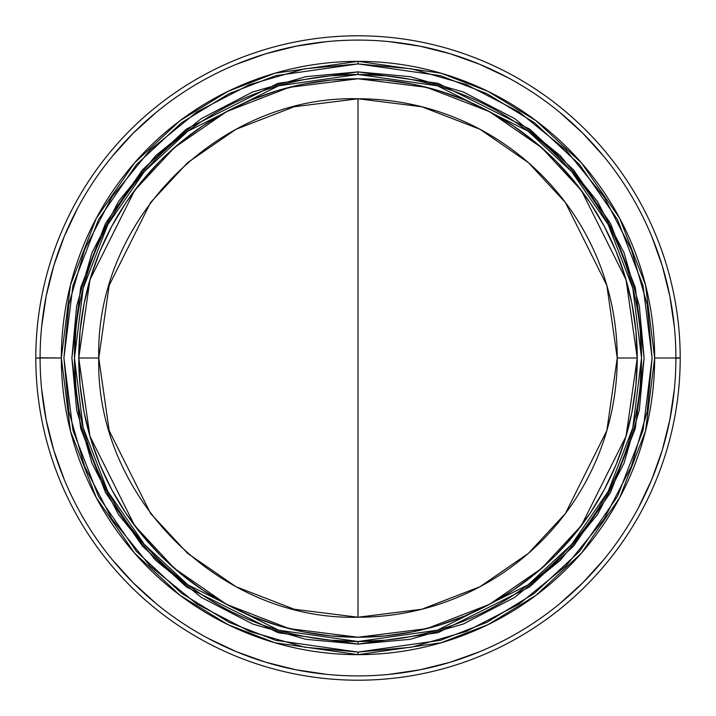 <?xml version="1.0" encoding="UTF-8"?>
<svg xmlns="http://www.w3.org/2000/svg" width="716" height="716" viewBox="0 0 716 716"><rect width="100%" height="100%" fill="white"/><g stroke="black" fill="none" stroke-linecap="round" stroke-linejoin="round"><path stroke-width="1.07" d="M78.76 358A279.24 279.24 -90 0 1 358 78.76A279.24 279.24 -90 0 1 637.24 358L626.07 279.813L581.392 190.456L541.609 147.612L489.404 111.615L426.736 87.352L358 78.76L289.264 87.352L226.596 111.615L174.391 147.612L134.608 190.456L89.93 279.813L78.76 358L98.772 358C95.201 496.519 219.481 620.799 358 617.228L358 98.772C219.481 95.201 95.201 219.481 98.772 358L109.145 285.416L150.62 202.467L187.547 162.693L236.011 129.274L294.187 106.756L358 98.772L358 617.228A259.228 259.228 0 0 0 617.228 358A259.228 259.228 0 0 0 358 98.772L421.814 106.756L479.988 129.274L528.453 162.693L565.38 202.467L606.855 285.416L617.228 358L637.24 358L617.228 358L606.855 430.585L565.38 513.533L528.453 553.307L479.988 586.726L421.814 609.244L358 617.228L294.187 609.244L236.011 586.726L187.547 553.307L150.62 513.533L109.145 430.585L98.772 358L78.76 358L89.93 436.187L134.608 525.544L174.391 568.388L226.596 604.385L289.264 628.648L358 637.24L426.736 628.648L489.404 604.385L541.609 568.388L581.392 525.544L626.07 436.187L637.24 358A279.24 279.24 -90 0 1 358 637.24A279.24 279.24 -90 0 1 78.76 358L80.103 385.369L84.121 412.479L90.78 439.06L100.016 464.863L111.732 489.637L125.819 513.139L142.144 535.147L160.545 555.455L180.853 573.856L202.861 590.181L226.363 604.268L251.137 615.984L276.94 625.22L303.521 631.879L330.631 635.898L358 637.24L385.369 635.898L412.479 631.879L439.06 625.22L464.863 615.984L489.637 604.268L513.139 590.181L535.147 573.856L555.455 555.455L573.856 535.147L590.181 513.139L604.268 489.637L615.984 464.863L625.22 439.06L631.879 412.479L635.898 385.369L637.24 358L635.898 330.631L631.879 303.521L625.22 276.94L615.984 251.137L604.268 226.363L590.181 202.861L573.856 180.853L555.455 160.545L535.147 142.144L513.139 125.819L489.637 111.732L464.863 100.016L439.06 90.78L412.479 84.121L385.369 80.103L358 78.76L330.631 80.103L303.521 84.121L276.94 90.78L251.137 100.016L226.363 111.732L202.861 125.819L180.853 142.144L160.545 160.545L142.144 180.853L125.819 202.861L111.732 226.363L100.016 251.137L90.78 276.94L84.121 303.521L80.103 330.631L78.76 358M75.833 385.826L74.464 358L83.19 288.208L107.821 224.573L144.381 171.563L187.878 131.171L278.613 85.804L358 74.464L358 71.886L277.889 83.333L186.33 129.113L142.439 169.871L105.547 223.356L80.693 287.572L71.886 358L80.693 428.428L105.547 492.644L142.439 546.129L186.33 586.887L277.889 632.667L358 644.114L438.111 632.667L529.67 586.887L573.561 546.129L610.453 492.644L635.307 428.428L644.114 358L635.307 287.572L610.453 223.356L573.561 169.871L529.67 129.113L438.111 83.333L358 71.886L358 74.464L437.387 85.804L528.122 131.171L571.619 171.563L608.179 224.573L632.81 288.208L641.536 358L632.81 427.792L608.179 491.427L571.619 544.437L528.122 584.829L437.387 630.196L358 641.536L358 644.114L410.062 639.334L463.315 624.021L514.562 597.475L560.315 560.315L597.475 514.562L624.021 463.315L639.334 410.062L644.114 358L639.334 305.938L624.021 252.685L597.475 201.438L560.315 155.685L514.562 118.525L463.315 91.979L410.062 76.666L358 71.886L305.938 76.666L252.685 91.979L201.438 118.525L155.685 155.685L118.525 201.438L91.979 252.685L76.666 305.938L71.886 358L76.666 410.062L91.979 463.315L118.525 514.562L155.685 560.315L201.438 597.475L252.685 624.021L305.938 639.334L358 644.114L358 641.536L278.613 630.196L187.878 584.829L144.381 544.437L107.821 491.427L83.19 427.792L74.464 358A283.536 283.536 0 0 1 358 74.464A283.536 283.536 0 0 1 641.536 358L640.167 385.852M40.096 357.794L61.343 358A296.657 296.657 0 0 1 358 61.343A296.657 296.657 0 0 1 654.657 358L645.528 284.977L619.752 218.398L581.508 162.935L535.998 120.673L487.999 91.344L441.065 73.211L358 61.343L358 63.912L440.349 75.672L486.871 93.644L534.458 122.731L579.575 164.626L617.496 219.606L643.04 285.612L652.088 358L643.04 430.388L617.496 496.394L579.575 551.374L534.458 593.269L486.871 622.356L440.349 640.328L358 652.088L358 654.657L441.065 642.789L487.999 624.656L535.998 595.327L581.508 553.065L619.752 497.602L645.528 431.023L654.657 358A296.657 296.657 0 0 1 358 654.657A296.657 296.657 0 0 1 61.343 358L40.096 358A317.904 317.904 0 0 0 358 675.904A317.904 317.904 0 0 0 675.904 358L654.657 358L675.904 358A317.904 317.904 0 0 1 358 675.904A317.904 317.904 0 0 1 40.096 358L35.8 358A322.2 322.2 0 0 0 358 680.2A322.2 322.2 0 0 0 680.2 358L675.904 357.794M675.904 358.206L680.2 358A322.2 322.2 0 0 1 358 680.2A322.2 322.2 0 0 1 35.8 358A322.2 322.2 0 0 1 358 35.8A322.2 322.2 0 0 1 680.2 358A322.2 322.2 0 0 0 358 35.8A322.2 322.2 0 0 0 35.8 358L40.096 358.206M674.374 326.836L669.791 295.976L662.219 265.717L651.703 236.343M603.74 156.321L582.788 133.212L559.679 112.26M507.859 77.632L479.657 64.297L450.283 53.781L420.024 46.209L389.164 41.626M326.836 41.626L295.976 46.209L265.717 53.781L236.343 64.297M156.321 112.26L133.212 133.212L112.26 156.321M77.632 208.141L64.297 236.343L53.781 265.717L46.209 295.976L41.626 326.836M41.626 389.164L46.209 420.024L53.781 450.283L64.297 479.657M112.26 559.679L133.212 582.788L156.321 603.74M208.141 638.368L236.343 651.703L265.717 662.219L295.976 669.791L326.836 674.374M389.164 674.374L420.024 669.791L450.283 662.219L479.657 651.703M559.679 603.74L582.788 582.788L603.74 559.679M638.368 507.859L651.703 479.657L662.219 450.283L669.791 420.024L674.374 389.164M40.096 358A317.904 317.904 0 0 1 358 40.096A317.904 317.904 0 0 1 675.904 358A317.904 317.904 0 0 0 358 40.096A317.904 317.904 0 0 0 40.096 358M358 63.912L358 61.343L274.935 73.211L228.001 91.344L180.002 120.673L134.492 162.935L96.248 218.398L70.472 284.977L61.343 358L70.472 431.023L96.248 497.602L134.492 553.065L180.002 595.327L228.001 624.656L274.935 642.789L358 654.657L358 652.088L275.651 640.328L229.129 622.356L181.542 593.269L136.425 551.374L98.504 496.394L72.96 430.388L63.912 358L72.96 285.612L98.504 219.606L136.425 164.626L181.542 122.731L229.129 93.644L275.651 75.672L358 63.912L411.512 68.817L466.25 84.56L518.93 111.848L565.953 150.047L604.152 197.07L631.44 249.75L647.183 304.488L652.088 358L647.183 411.512L631.44 466.25L604.152 518.93L565.953 565.953L518.93 604.152L466.25 631.44L411.512 647.183L358 652.088L304.488 647.183L249.75 631.44L197.07 604.152L150.047 565.953L111.848 518.93L84.56 466.25L68.817 411.512L63.912 358L68.817 304.488L84.56 249.75L111.848 197.07L150.047 150.047L197.07 111.848L249.75 84.56L304.488 68.817L358 63.912M385.79 640.167L358 641.536A283.536 283.536 0 0 1 74.464 358L75.833 330.148M330.21 75.833L358 74.464L385.79 75.833M593.68 200.373L593.985 200.829M640.167 330.174L641.536 358A283.536 283.536 0 0 1 358 641.536L330.21 640.167M122.32 515.627L122.015 515.171"/></g></svg>
